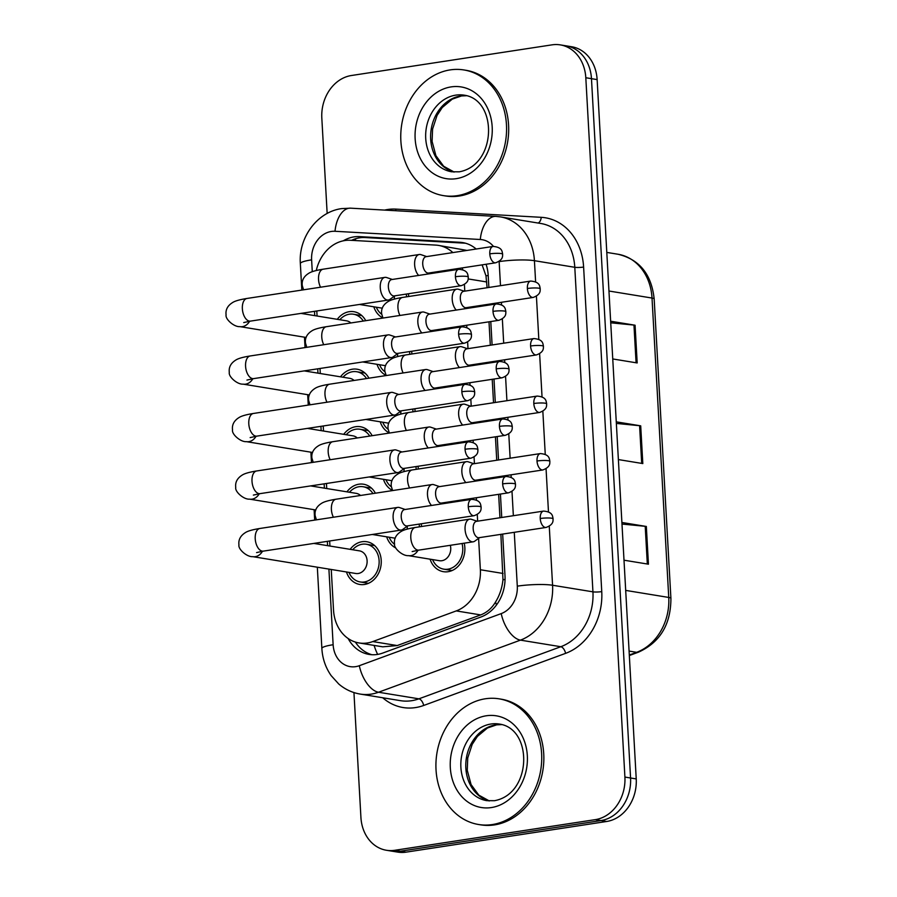 <?xml version="1.0" encoding="UTF-8"?>
<svg xmlns="http://www.w3.org/2000/svg" width="897" height="897" viewBox="0 0 897 897"><rect width="100%" height="100%" fill="white"/><g stroke="black" fill="none" stroke-linecap="round" stroke-linejoin="round"><path stroke-width="1.35" d="M453.747 385.194A21.651 17.884 99.3 0 1 453.4 386.125M456.965 442.703A21.651 17.884 99.3 0 1 456.607 443.623M460.172 500.201A21.651 17.884 99.3 0 1 459.825 501.131M464.209 543.178A21.651 17.884 99.3 0 1 448.096 571.703A21.651 17.884 99.3 0 1 443.41 571.681A21.651 17.884 99.3 0 1 430.078 559.179M450.529 327.685A21.651 17.884 99.3 0 1 450.182 328.616M411.667 351.254A21.651 17.884 99.3 0 1 411.824 354.012M414.874 408.752A21.651 17.884 99.3 0 1 415.042 411.521M418.092 466.261A21.651 17.884 99.3 0 1 418.249 469.019M421.31 523.77A21.651 17.884 99.3 0 1 421.467 526.528M408.449 293.745A21.651 17.884 99.3 0 1 408.606 296.503M340.501 376.83A21.651 17.884 99.3 0 1 352.431 369.194A21.651 17.884 99.3 0 1 357.118 369.216A21.651 17.884 99.3 0 1 368.947 378.186M343.719 434.327A21.651 17.884 99.3 0 1 355.649 426.703A21.651 17.884 99.3 0 1 360.336 426.725A21.651 17.884 99.3 0 1 372.165 435.695M346.937 491.836A21.651 17.884 99.3 0 1 358.856 484.212A21.651 17.884 99.3 0 1 363.543 484.223A21.651 17.884 99.3 0 1 375.383 493.193M350.144 549.345A21.651 17.884 99.3 0 1 362.074 541.721A21.651 17.884 99.3 0 1 366.761 541.732A21.651 17.884 99.3 0 1 381.225 563.17A21.651 17.884 99.3 0 1 364.462 584.474A21.651 17.884 99.3 0 1 359.775 584.463A21.651 17.884 99.3 0 1 346.455 571.961M337.283 319.321A21.651 17.884 99.3 0 1 349.213 311.696A21.651 17.884 99.3 0 1 353.9 311.708A21.651 17.884 99.3 0 1 365.741 320.678M452.862 252.584A38.201 31.552 -80.7 0 0 438.543 245.408A38.201 31.552 -80.7 0 0 435.807 245.105L350.346 240.273A38.201 31.552 -80.7 0 0 344.807 240.542A38.201 31.552 -80.7 0 0 316.293 270.513M487.093 287.735L485.972 275.816L482.115 264.862M331.251 569.472L333.527 610.095A38.201 31.552 -80.7 0 0 359.047 642.947L382.727 646.827L397.214 645.56L480.702 614.916C486.914 612.505 491.848 608.222 495.503 602.066C499.607 595.485 502.085 588.051 502.97 579.754L500.885 534.354M499.954 517.76L498.642 494.325M497.723 477.72L497.667 476.856M496.736 460.251L495.436 436.817M494.505 420.211L494.449 419.348M493.529 402.742L492.218 379.319M491.287 362.713L491.242 361.839M490.311 345.233L489 321.81M488.069 305.204L488.024 304.341M467.012 250.431L438.543 245.408M462.717 269.661A38.201 31.552 -80.7 0 0 462.213 267.911M359.047 642.947A38.201 31.552 -80.7 0 0 372.782 641.568L456.259 610.913A38.201 31.552 -80.7 0 0 480.366 569.752L478.606 538.357M477.641 521.168L477.271 514.53M476.464 500.044L476.329 497.734M474.435 463.659L474.053 457.022M473.246 442.546L473.123 440.225M471.217 406.15L470.847 399.513M470.039 385.037L469.905 382.727M467.999 348.653L467.629 342.015M466.821 327.528L466.687 325.219M464.781 291.144L464.411 284.506M316.798 310.967L317.078 316.013M320.016 368.476L320.296 373.522M323.234 425.985L323.514 431.031M326.452 483.483L326.732 488.529M329.659 540.992L329.939 546.038M386.125 375.439A21.651 17.884 99.3 0 1 377.009 364.305M389.332 432.948A21.651 17.884 99.3 0 1 380.227 421.803M392.55 490.457A21.651 17.884 99.3 0 1 383.445 479.312M395.768 547.955A21.651 17.884 99.3 0 1 386.663 536.821M382.907 317.942A21.651 17.884 99.3 0 1 373.802 306.796M327.158 213.475L321.821 118.09A38.201 31.552 99.3 0 1 351.389 75.516L552.014 44.85A38.201 31.552 99.3 0 1 560.289 44.884A38.201 31.552 99.3 0 1 585.808 77.736L624.906 777.06A38.201 31.552 99.3 0 1 595.339 819.634L394.714 850.3L400.376 851.219A38.201 31.552 99.3 0 1 392.101 851.197A38.201 31.552 99.3 0 0 400.376 851.219L601.001 820.564L400.376 851.219L406.038 852.15A38.201 31.552 99.3 0 1 397.775 852.116L386.439 850.266A38.201 31.552 99.3 0 1 360.919 817.402L353.945 692.562M624.906 777.06L630.569 777.991A38.201 31.552 99.3 0 1 601.001 820.564A38.201 31.552 99.3 0 0 630.569 777.991L591.471 78.667L630.569 777.991L636.231 778.91A38.201 31.552 99.3 0 1 606.664 821.484L406.038 852.15M560.289 44.884L565.951 45.803A38.201 31.552 99.3 0 1 591.471 78.667A38.201 31.552 99.3 0 0 565.951 45.803L571.624 46.734A38.201 31.552 99.3 0 1 597.133 79.598L636.231 778.91M610.644 321.227L635.076 325.219L637.184 362.949L612.752 358.957M621.901 522.469L646.333 526.461L648.441 564.191L624.009 560.199M616.273 421.848L640.705 425.84L642.813 463.57L618.381 459.578M616.362 423.429L639.595 425.694A10.192 1.491 -3.2 0 1 640.705 425.84M621.991 524.05L645.212 526.315A10.192 1.491 -3.2 0 1 646.333 526.461M610.734 322.808L633.966 325.073A10.192 1.491 -3.2 0 1 635.076 325.219M476.172 249.03A38.201 31.552 -80.7 0 0 462.684 242.594A38.201 31.552 -80.7 0 0 459.948 242.291L359.529 236.617A38.201 31.552 -80.7 0 0 353.99 236.886A38.201 31.552 -80.7 0 0 343.282 240.822M351.557 240.34A38.201 31.552 99.3 0 1 359.663 237.806A38.201 31.552 99.3 0 1 365.191 237.548L465.487 243.21M394.714 850.3A38.201 31.552 99.3 0 1 386.439 850.266M488.876 287.466L488.203 275.457A38.201 31.552 -80.7 0 0 486.073 264.256M348.159 638.529A38.201 31.552 -80.7 0 0 369.071 654.418A38.201 31.552 -80.7 0 0 382.806 653.038L480.904 617.024A38.201 31.552 -80.7 0 0 505 575.863L502.668 534.085M501.737 517.479L500.425 494.056M499.494 477.451L499.45 476.576M498.519 459.982L497.207 436.547M496.276 419.942L496.232 419.078M495.301 402.473L493.989 379.039M493.07 362.433L493.014 361.569M492.094 344.964L490.782 321.541M489.852 304.935L489.807 304.061M371.93 654.732A38.201 31.552 99.3 0 1 355.358 642.073M339.806 319.736A19.095 15.776 99.3 0 1 349.359 314.208A19.095 15.776 99.3 0 1 353.496 314.23A19.095 15.776 99.3 0 1 363.307 321.059M392.337 279.46L386.641 277.543A11.459 6.234 81.3 0 0 386.002 277.386A11.459 6.234 81.3 0 0 384.903 277.375A11.459 6.234 81.3 0 0 380.261 287.668A11.459 6.234 81.3 0 0 387.269 300.024A11.459 6.234 81.3 0 0 388.367 300.035A11.459 6.234 81.3 0 0 389.971 299.351L394.837 295.819M455.418 276.736A8.275 4.507 81.3 0 1 458.771 269.302L391.72 279.55A8.275 4.507 81.3 0 0 388.367 286.984A8.275 4.507 81.3 0 0 393.424 295.909A8.275 4.507 81.3 0 0 394.22 295.92L461.271 285.672C469.602 282.521 467.976 278.328 468.29 277.027A8.275 1.211 -3.2 0 0 466.889 276.444A8.275 1.211 176.8 0 0 455.418 276.736A8.275 4.507 81.3 0 0 461.271 285.672M300.988 313.389L346.59 320.846A11.459 9.463 99.3 0 1 350.85 322.954M426.703 256.587L421.007 254.67A11.459 6.234 81.3 0 0 420.368 254.513A11.459 6.234 81.3 0 0 419.269 254.501A11.459 6.234 81.3 0 0 414.605 263.124A11.459 6.234 81.3 0 0 418.664 275.435M381.73 314.309A19.095 15.776 99.3 0 1 376.314 307.211M489.784 253.862A8.275 4.507 81.3 0 1 493.137 246.428L426.086 256.677A8.275 4.507 81.3 0 0 422.734 264.11A8.275 4.507 81.3 0 0 427.802 273.036A8.275 4.507 81.3 0 0 428.587 273.047L495.637 262.799C503.968 259.648 502.342 255.443 502.656 254.154A8.275 1.211 -3.2 0 0 501.255 253.571A8.275 1.211 176.8 0 0 489.784 253.862A8.275 4.507 81.3 0 0 495.637 262.799M394.478 296.088A11.459 9.463 99.3 0 1 394.187 299.138M406.33 294.07A19.095 15.776 99.3 0 1 406.487 296.829M464.287 291.222L458.591 289.305A11.459 6.234 81.3 0 0 457.952 289.148A11.459 6.234 81.3 0 0 456.853 289.137A11.459 6.234 81.3 0 0 452.189 297.759A11.459 6.234 81.3 0 0 456.248 310.07M527.369 288.498A8.275 4.507 81.3 0 1 530.721 281.064L463.671 291.312A8.275 4.507 81.3 0 0 460.318 298.746A8.275 4.507 81.3 0 0 465.375 307.671A8.275 4.507 81.3 0 0 466.171 307.682L533.222 297.434C541.553 294.283 539.927 290.079 540.241 288.789A8.275 1.211 -3.2 0 0 538.839 288.195A8.275 1.211 176.8 0 0 527.369 288.498A8.275 4.507 81.3 0 0 533.222 297.434M448.108 328.055A19.095 15.776 99.3 0 1 447.681 328.997M343.013 377.233A19.095 15.776 99.3 0 1 352.577 371.717A19.095 15.776 99.3 0 1 356.703 371.728A19.095 15.776 99.3 0 1 366.514 378.556M395.555 336.969L389.847 335.052A11.459 6.234 81.3 0 0 389.22 334.895A11.459 6.234 81.3 0 0 388.121 334.884A11.459 6.234 81.3 0 0 383.479 345.166A11.459 6.234 81.3 0 0 390.487 357.533A11.459 6.234 81.3 0 0 391.585 357.544A11.459 6.234 81.3 0 0 393.189 356.86L398.055 353.328M458.636 334.245A8.275 4.507 81.3 0 1 461.989 326.811L394.938 337.059A8.275 4.507 81.3 0 0 391.585 344.493A8.275 4.507 81.3 0 0 396.642 353.418A8.275 4.507 81.3 0 0 397.438 353.429L464.489 343.181C472.82 340.03 471.194 335.826 471.497 334.536A8.275 1.211 -3.2 0 0 470.106 333.942A8.275 1.211 176.8 0 0 458.636 334.245A8.275 4.507 81.3 0 0 464.489 343.181M304.206 370.898L349.808 378.343A11.459 9.463 99.3 0 1 354.057 380.463M346.231 434.742A19.095 15.776 99.3 0 1 355.784 429.226A19.095 15.776 99.3 0 1 359.921 429.237A19.095 15.776 99.3 0 1 369.732 436.065M398.761 394.467L393.065 392.55A11.459 6.234 81.3 0 0 392.438 392.393A11.459 6.234 81.3 0 0 391.339 392.381A11.459 6.234 81.3 0 0 386.697 402.675A11.459 6.234 81.3 0 0 393.705 415.031A11.459 6.234 81.3 0 0 394.792 415.042A11.459 6.234 81.3 0 0 396.396 414.369L401.262 410.837M461.854 391.742A8.275 4.507 81.3 0 1 465.207 384.32L398.156 394.568A8.275 4.507 81.3 0 0 394.803 401.991A8.275 4.507 81.3 0 0 399.86 410.927A8.275 4.507 81.3 0 0 400.656 410.927L467.707 400.679C476.027 397.539 474.412 393.335 474.715 392.034A8.275 1.211 -3.2 0 0 473.313 391.451A8.275 1.211 176.8 0 0 461.854 391.742A8.275 4.507 81.3 0 0 467.707 400.679M307.424 428.396L353.026 435.852A11.459 9.463 99.3 0 1 357.275 437.971M349.449 492.251A19.095 15.776 99.3 0 1 359.002 486.723A19.095 15.776 99.3 0 1 363.139 486.746A19.095 15.776 99.3 0 1 372.95 493.574M401.979 451.976L396.283 450.059A11.459 6.234 81.3 0 0 395.644 449.902A11.459 6.234 81.3 0 0 394.545 449.89A11.459 6.234 81.3 0 0 389.903 460.183A11.459 6.234 81.3 0 0 396.911 472.54A11.459 6.234 81.3 0 0 398.01 472.551A11.459 6.234 81.3 0 0 399.613 471.878L404.48 468.335M465.061 449.251A8.275 4.507 81.3 0 1 468.413 441.829L401.363 452.066A8.275 4.507 81.3 0 0 398.01 459.499A8.275 4.507 81.3 0 0 403.078 468.425A8.275 4.507 81.3 0 0 403.863 468.436L470.914 458.188C479.245 455.037 477.619 450.843 477.933 449.543A8.275 1.211 -3.2 0 0 476.531 448.96A8.275 1.211 176.8 0 0 465.061 449.251A8.275 4.507 81.3 0 0 470.914 458.188M310.631 485.905L356.244 493.361A11.459 9.463 99.3 0 1 360.493 495.469M313.849 543.414L359.45 550.859A11.459 9.463 99.3 0 1 367.108 562.206A11.459 9.463 99.3 0 1 358.239 573.497A11.459 9.463 99.3 0 1 355.761 573.486L252.786 556.656C246.967 557.183 237.963 549.132 238.95 544.939C238.288 539.859 240.407 535.778 245.285 532.672C247.65 531.046 252.506 529.645 259.861 528.479A11.459 6.234 81.3 0 0 255.219 538.761A11.459 6.234 81.3 0 0 255.275 539.478A11.459 6.234 81.3 0 0 263.326 551.128L401.228 530.06A11.459 6.234 81.3 0 0 402.831 529.376L407.698 525.844M352.667 549.749A19.095 15.776 99.3 0 1 362.22 544.232A19.095 15.776 99.3 0 1 366.357 544.244A19.095 15.776 99.3 0 1 379.117 563.159A19.095 15.776 99.3 0 1 364.328 581.962A19.095 15.776 99.3 0 1 360.19 581.951A19.095 15.776 99.3 0 1 348.967 572.376M405.197 509.485L399.501 507.567A11.459 6.234 81.3 0 0 398.862 507.41A11.459 6.234 81.3 0 0 397.763 507.399A11.459 6.234 81.3 0 0 393.121 517.681A11.459 6.234 81.3 0 0 400.129 530.049A11.459 6.234 81.3 0 0 401.228 530.06M468.279 506.76A8.275 4.507 81.3 0 1 471.631 499.326L404.581 509.574A8.275 4.507 81.3 0 0 401.228 517.008A8.275 4.507 81.3 0 0 406.285 525.934A8.275 4.507 81.3 0 0 407.081 525.945L474.132 515.697C482.463 512.546 480.837 508.341 481.151 507.052A8.275 1.211 -3.2 0 0 479.749 506.457A8.275 1.211 176.8 0 0 468.279 506.76A8.275 4.507 81.3 0 0 474.132 515.697M429.921 314.096L424.214 312.178A11.459 6.234 81.3 0 0 423.586 312.021A11.459 6.234 81.3 0 0 422.487 312.01A11.459 6.234 81.3 0 0 417.823 320.633A11.459 6.234 81.3 0 0 421.882 332.944M384.948 371.818A19.095 15.776 99.3 0 1 379.532 364.709M493.002 311.371A8.275 4.507 81.3 0 1 496.355 303.937L429.304 314.185A8.275 4.507 81.3 0 0 425.952 321.619A8.275 4.507 81.3 0 0 431.009 330.545A8.275 4.507 81.3 0 0 431.805 330.556L498.855 320.307C507.186 317.157 505.56 312.952 505.874 311.663A8.275 1.211 -3.2 0 0 504.473 311.068A8.275 1.211 176.8 0 0 493.002 311.371A8.275 4.507 81.3 0 0 498.855 320.307M397.685 353.586A11.459 9.463 99.3 0 1 397.393 356.647M409.548 351.568A19.095 15.776 99.3 0 1 409.705 354.337M433.128 371.593L427.432 369.676A11.459 6.234 81.3 0 0 426.804 369.519A11.459 6.234 81.3 0 0 425.705 369.508A11.459 6.234 81.3 0 0 421.041 378.13A11.459 6.234 81.3 0 0 425.1 390.453M388.166 429.327A19.095 15.776 99.3 0 1 382.739 422.218M496.22 368.869A8.275 4.507 81.3 0 1 499.573 361.446L432.522 371.694A8.275 4.507 81.3 0 0 429.17 379.117A8.275 4.507 81.3 0 0 434.226 388.053A8.275 4.507 81.3 0 0 435.023 388.053L502.073 377.805C510.393 374.666 508.778 370.461 509.081 369.16A8.275 1.211 -3.2 0 0 507.68 368.577A8.275 1.211 176.8 0 0 496.22 368.869A8.275 4.507 81.3 0 0 502.073 377.805M400.903 411.095A11.459 9.463 99.3 0 1 400.611 414.156M412.755 409.077A19.095 15.776 99.3 0 1 412.923 411.846M436.346 429.102L430.65 427.185A11.459 6.234 81.3 0 0 430.011 427.028A11.459 6.234 81.3 0 0 428.923 427.017A11.459 6.234 81.3 0 0 424.247 435.639A11.459 6.234 81.3 0 0 428.306 447.951M391.372 486.836A19.095 15.776 99.3 0 1 385.957 479.727M499.427 426.378A8.275 4.507 81.3 0 1 502.78 418.955L435.729 429.192A8.275 4.507 81.3 0 0 432.376 436.626A8.275 4.507 81.3 0 0 437.444 445.551A8.275 4.507 81.3 0 0 438.229 445.562L505.291 435.314C513.611 432.163 511.996 427.97 512.299 426.669A8.275 1.211 -3.2 0 0 510.898 426.086A8.275 1.211 176.8 0 0 499.427 426.378A8.275 4.507 81.3 0 0 505.291 435.314M404.121 468.604A11.459 9.463 99.3 0 1 403.829 471.654M415.973 466.586A19.095 15.776 99.3 0 1 416.141 469.344M467.505 348.72L461.798 346.803A11.459 6.234 81.3 0 0 461.17 346.646A11.459 6.234 81.3 0 0 460.071 346.634A11.459 6.234 81.3 0 0 455.407 355.257A11.459 6.234 81.3 0 0 459.466 367.579M530.587 345.995A8.275 4.507 81.3 0 1 533.939 338.573L466.889 348.821A8.275 4.507 81.3 0 0 463.536 356.244A8.275 4.507 81.3 0 0 468.593 365.18A8.275 4.507 81.3 0 0 469.389 365.18L536.44 354.932C544.771 351.792 543.145 347.588 543.447 346.287A8.275 1.211 -3.2 0 0 542.046 345.704A8.275 1.211 176.8 0 0 530.587 345.995A8.275 4.507 81.3 0 0 536.44 354.932M451.326 385.564A19.095 15.776 99.3 0 1 450.899 386.506M470.712 406.229L465.016 404.312A11.459 6.234 81.3 0 0 464.388 404.155A11.459 6.234 81.3 0 0 463.289 404.143A11.459 6.234 81.3 0 0 458.625 412.766A11.459 6.234 81.3 0 0 462.684 425.077M533.805 403.504A8.275 4.507 81.3 0 1 537.157 396.082L470.106 406.319A8.275 4.507 81.3 0 0 466.754 413.752A8.275 4.507 81.3 0 0 471.811 422.678A8.275 4.507 81.3 0 0 472.607 422.689L539.658 412.441C547.977 409.29 546.363 405.096 546.665 403.796A8.275 1.211 -3.2 0 0 545.264 403.213A8.275 1.211 176.8 0 0 533.805 403.504A8.275 4.507 81.3 0 0 539.658 412.441M454.544 443.073A19.095 15.776 99.3 0 1 454.117 444.004M473.93 463.738L468.234 461.82A11.459 6.234 81.3 0 0 467.595 461.663A11.459 6.234 81.3 0 0 466.496 461.652A11.459 6.234 81.3 0 0 461.832 470.275A11.459 6.234 81.3 0 0 465.891 482.586M537.011 461.013A8.275 4.507 81.3 0 1 540.364 453.579L473.313 463.827A8.275 4.507 81.3 0 0 469.961 471.261A8.275 4.507 81.3 0 0 475.029 480.187A8.275 4.507 81.3 0 0 475.814 480.198L542.864 469.95C551.195 466.799 549.569 462.594 549.883 461.305A8.275 1.211 -3.2 0 0 548.482 460.71A8.275 1.211 176.8 0 0 537.011 461.013A8.275 4.507 81.3 0 0 542.864 469.95M457.75 500.571A19.095 15.776 99.3 0 1 457.335 501.513M450.316 545.309A11.459 9.463 99.3 0 1 441.873 560.715A11.459 9.463 99.3 0 1 439.384 560.703L408.37 555.635C402.551 556.162 393.548 548.112 394.534 543.918C393.873 538.839 395.981 534.758 400.869 531.652C403.235 530.015 408.09 528.613 415.446 527.447A11.459 6.234 81.3 0 0 410.848 538.447A11.459 6.234 81.3 0 0 417.8 550.096A11.459 6.234 81.3 0 0 418.899 550.108L473.179 541.81A11.459 6.234 81.3 0 0 474.782 541.138L479.648 537.606M477.148 521.235L471.452 519.318A11.459 6.234 81.3 0 0 470.813 519.161A11.459 6.234 81.3 0 0 469.714 519.15A11.459 6.234 81.3 0 0 465.151 530.43A11.459 6.234 81.3 0 0 472.08 541.799A11.459 6.234 81.3 0 0 473.179 541.81M462.045 543.515A19.095 15.776 99.3 0 1 447.951 569.18A19.095 15.776 99.3 0 1 443.824 569.169A19.095 15.776 99.3 0 1 432.589 559.593M540.229 518.511A8.275 4.507 81.3 0 1 543.582 511.088L476.531 521.336A8.275 4.507 81.3 0 0 473.179 528.759A8.275 4.507 81.3 0 0 478.236 537.695A8.275 4.507 81.3 0 0 479.032 537.695L546.082 527.447C554.413 524.308 552.787 520.103 553.101 518.802A8.275 1.211 -3.2 0 0 551.7 518.219A8.275 1.211 176.8 0 0 540.229 518.511A8.275 4.507 81.3 0 0 546.082 527.447M457.178 195.669A63.665 52.598 99.3 0 1 443.387 195.613A63.665 52.598 99.3 0 1 400.858 132.577A63.665 52.598 99.3 0 1 450.148 69.899A63.665 52.598 99.3 0 1 463.928 69.955A63.665 52.598 99.3 0 1 506.469 132.991A63.665 52.598 99.3 0 1 457.178 195.669M463.928 69.955L466.059 70.302A63.665 52.598 99.3 0 1 508.588 133.339A63.665 52.598 99.3 0 1 459.298 196.017A63.665 52.598 99.3 0 1 445.517 195.961L443.387 195.613M492.341 824.556A63.665 52.598 99.3 0 1 478.55 824.5A63.665 52.598 99.3 0 1 436.02 761.463A63.665 52.598 99.3 0 1 485.299 698.785A63.665 52.598 99.3 0 1 499.091 698.83A63.665 52.598 99.3 0 1 541.62 761.878A63.665 52.598 99.3 0 1 492.341 824.556M499.091 698.83L501.21 699.178A63.665 52.598 99.3 0 1 543.75 762.226A63.665 52.598 99.3 0 1 494.46 824.904A63.665 52.598 99.3 0 1 480.68 824.848L478.55 824.5M439.564 486.611L433.868 484.694A11.459 6.234 81.3 0 0 433.229 484.537A11.459 6.234 81.3 0 0 432.13 484.526A11.459 6.234 81.3 0 0 427.465 493.148A11.459 6.234 81.3 0 0 431.524 505.46M394.59 544.333A19.095 15.776 99.3 0 1 389.175 537.225M502.645 483.887A8.275 4.507 81.3 0 1 505.998 476.453L438.947 486.701A8.275 4.507 81.3 0 0 435.594 494.135A8.275 4.507 81.3 0 0 440.651 503.06A8.275 4.507 81.3 0 0 441.447 503.071L508.498 492.823C516.829 489.672 515.203 485.468 515.517 484.178A8.275 1.211 -3.2 0 0 514.116 483.584A8.275 1.211 176.8 0 0 502.645 483.887A8.275 4.507 81.3 0 0 508.498 492.823M407.339 526.102A11.459 9.463 99.3 0 1 407.047 529.163M419.191 524.095A19.095 15.776 99.3 0 1 419.348 526.853M377.626 654.406A38.201 19.51 -110.2 0 1 374.094 645.414M488.203 275.514A38.201 5.573 176.8 0 0 485.972 275.816M505.056 579.473A38.201 5.573 176.8 0 0 502.97 579.754M355.033 240.542A38.201 21.45 -86.8 0 1 355.84 238.68M496.523 604.914A38.201 19.51 -110.2 0 1 495.503 602.066M486.768 281.972L468.167 278.933M503.071 573.463L480.366 569.752M480.702 614.916L456.259 610.913M397.214 645.56L372.782 641.568M608.962 291.02L652.018 298.051A12.737 1.861 -3.2 0 1 654.171 298.959L670.911 598.344A12.737 1.861 176.8 0 0 668.747 597.447L652.018 298.051A50.938 42.081 -80.7 0 0 617.988 254.243C639.46 259.401 651.525 274.303 654.171 298.959M670.911 598.344C670.889 624.39 660.091 642.33 638.485 652.164A12.737 6.503 -110.2 0 1 636.623 652.321A50.938 42.081 -80.7 0 0 668.747 597.447L625.691 590.405M629.313 655.012L636.623 652.321L629.089 651.087M597.133 79.598L585.808 77.736M606.664 821.484L595.339 819.634M641.703 463.39L639.595 425.694M636.074 362.769L633.966 325.073M647.32 564.011L645.212 526.315M493.462 246.395A25.464 21.035 -80.7 0 0 480.31 239.499L335.018 231.28A25.464 21.035 -80.7 0 0 331.329 231.46A25.464 21.035 -80.7 0 0 311.618 259.85L312.279 271.69M335.018 231.28A25.464 14.296 -86.8 0 1 350.615 208.171L341.645 208.609C316.888 211.939 298.387 237.974 300.349 263.583A25.464 3.711 -3.2 0 1 311.618 259.85M328.907 569.09L333.135 644.73A25.464 21.035 -80.7 0 0 355.661 666.65A25.464 21.035 -80.7 0 0 359.305 665.709L501.221 613.604A25.464 21.035 -80.7 0 0 517.289 586.156L514.273 532.313M549.267 526.259L552.574 585.248A50.938 42.081 99.3 0 1 520.439 640.133L378.523 692.237A50.938 42.081 99.3 0 1 371.223 694.121A50.938 42.081 99.3 0 1 360.202 694.076L400.567 700.68A50.938 42.081 -80.7 0 0 411.588 700.714A50.938 42.081 -80.7 0 0 418.888 698.83L560.804 646.726A50.938 42.081 -80.7 0 0 592.939 591.841L574.786 267.295A50.938 42.081 -80.7 0 0 540.768 223.476L500.403 216.883A50.938 42.081 99.3 0 1 534.421 260.691L574.786 267.295A6.369 0.931 176.8 0 0 583.611 267.059L601.752 591.616A57.296 47.339 99.3 0 1 565.603 653.352L423.687 705.468A57.296 47.339 99.3 0 1 382.705 697.754M423.687 705.468A6.369 3.252 69.8 0 0 418.888 698.83L378.523 692.237A25.464 13.007 -110.2 0 1 359.305 665.709M384.589 210.1A57.296 47.339 99.3 0 1 387.639 209.506A57.296 47.339 99.3 0 1 395.936 209.113L541.227 217.321A57.296 47.339 99.3 0 1 583.611 267.059M501.221 613.604A25.464 13.007 -110.2 0 0 520.439 640.133L560.804 646.726A6.369 3.252 69.8 0 1 565.603 653.352M517.289 586.156A25.464 3.711 -3.2 0 1 552.574 585.248L592.939 591.841A6.369 0.931 176.8 0 0 601.752 591.616M500.492 285.683L499.147 261.61A25.464 3.711 -3.2 0 1 534.421 260.691L535.61 281.815M536.417 296.234L538.817 339.313M539.624 353.743L542.035 396.822M542.842 411.241L545.253 454.331M546.06 468.75L548.471 511.828M314.488 311.326L314.735 315.632M317.706 368.824L317.953 373.141M320.924 426.333L321.16 430.65M324.142 483.842L324.378 488.147M327.349 541.34L327.596 545.656M513.353 515.708L511.996 491.421M511.212 477.361L511.066 474.805M510.135 458.199L508.778 433.913M507.994 419.863L507.848 417.296M506.917 400.701L505.56 376.415M504.776 362.354L504.63 359.798M503.699 343.192L502.342 318.906M501.558 304.845L501.423 302.289M538.009 223.028A6.369 3.577 93.2 0 0 541.227 217.321M395.667 210.717A6.369 3.577 93.2 0 0 395.936 209.113M480.31 239.499A25.464 14.296 -86.8 0 1 495.906 216.39L350.615 208.171M317.325 567.196L321.866 648.464A25.464 3.711 -3.2 0 1 333.135 644.73M365.191 237.548L359.529 236.617M465.375 243.188L459.948 242.291M249.601 321.249A11.459 9.463 99.3 0 1 242.414 326.643A11.459 9.463 99.3 0 1 239.925 326.631C234.106 327.17 225.102 319.108 226.089 314.914C225.427 309.846 227.546 305.754 232.435 302.659C234.79 301.022 239.645 299.62 247 298.454A11.459 6.234 81.3 0 0 242.358 308.736A11.459 6.234 81.3 0 0 242.414 309.454A11.459 6.234 81.3 0 0 250.465 321.115L388.367 300.035M303.567 289.809L302.278 285.65C301.616 280.582 303.724 276.489 308.613 273.394C310.979 271.757 315.834 270.356 323.178 269.19A11.459 6.234 81.3 0 0 318.592 280.189A11.459 6.234 81.3 0 0 320.543 287.208M382.963 318.054L381.673 313.894C381.012 308.815 383.12 304.733 388.009 301.627C390.374 300.002 395.229 298.6 402.585 297.434A11.459 6.234 81.3 0 0 397.988 308.433A11.459 6.234 81.3 0 0 399.95 315.452M252.819 378.747A11.459 9.463 99.3 0 1 245.621 384.151A11.459 9.463 99.3 0 1 243.143 384.14C237.324 384.667 228.32 376.617 229.307 372.423C228.645 367.344 230.764 363.263 235.642 360.157C238.008 358.531 242.863 357.129 250.218 355.963A11.459 6.234 81.3 0 0 245.576 366.245A11.459 6.234 81.3 0 0 245.621 366.963A11.459 6.234 81.3 0 0 253.683 378.612L391.585 357.544M256.037 436.256A11.459 9.463 99.3 0 1 248.839 441.649A11.459 9.463 99.3 0 1 246.361 441.649C240.542 442.176 231.538 434.114 232.525 429.932C231.863 424.853 233.971 420.771 238.86 417.666C241.226 416.029 246.081 414.627 253.436 413.461A11.459 6.234 81.3 0 0 248.794 423.754A11.459 6.234 81.3 0 0 248.839 424.46A11.459 6.234 81.3 0 0 256.89 436.121L394.792 415.042M259.244 493.765A11.459 9.463 99.3 0 1 252.057 499.158A11.459 9.463 99.3 0 1 249.579 499.147C243.76 499.685 234.745 491.623 235.743 487.43C235.081 482.362 237.189 478.269 242.078 475.175C244.433 473.538 249.299 472.136 256.643 470.97A11.459 6.234 81.3 0 0 252.001 481.252A11.459 6.234 81.3 0 0 252.057 481.969A11.459 6.234 81.3 0 0 260.108 493.63L398.01 472.551M262.462 551.263A11.459 9.463 99.3 0 1 255.275 556.667A11.459 9.463 99.3 0 1 252.786 556.656M306.785 347.318L305.496 343.159C304.834 338.079 306.942 333.998 311.831 330.892C314.185 329.266 319.052 327.865 326.396 326.699A11.459 6.234 81.3 0 0 321.81 337.698A11.459 6.234 81.3 0 0 323.761 344.717M309.992 404.816L308.703 400.667C308.041 395.588 310.16 391.507 315.038 388.401C317.403 386.764 322.258 385.362 329.614 384.196A11.459 6.234 81.3 0 0 325.028 395.196A11.459 6.234 81.3 0 0 326.979 402.226M313.21 462.325L311.921 458.165C311.259 453.097 313.367 449.005 318.256 445.91C320.621 444.273 325.476 442.871 332.832 441.705A11.459 6.234 81.3 0 0 328.235 452.705A11.459 6.234 81.3 0 0 330.197 459.724M386.181 375.551L384.891 371.403C384.23 366.324 386.338 362.242 391.227 359.136C393.581 357.499 398.447 356.098 405.792 354.932A11.459 6.234 81.3 0 0 401.206 365.931A11.459 6.234 81.3 0 0 403.157 372.961M389.388 433.06L388.098 428.901C387.437 423.833 389.556 419.74 394.445 416.645C396.799 415.008 401.654 413.607 409.01 412.441A11.459 6.234 81.3 0 0 404.424 423.44A11.459 6.234 81.3 0 0 406.375 430.459M392.606 490.569L391.316 486.409C390.655 481.33 392.763 477.249 397.651 474.143C400.017 472.517 404.872 471.116 412.228 469.95A11.459 6.234 81.3 0 0 407.63 480.949A11.459 6.234 81.3 0 0 409.593 487.968M418.047 550.242A11.459 9.463 99.3 0 1 410.848 555.647A11.459 9.463 99.3 0 1 408.37 555.635M451.651 171.787A38.806 32.068 99.3 0 1 425.716 133.35A38.806 32.068 99.3 0 1 455.766 95.138A38.806 32.068 99.3 0 1 464.164 95.172C497.835 99.702 497.016 165.037 459.32 171.809L451.651 171.787M456.225 178.671A46.453 38.369 99.3 0 1 415.143 138.676A46.453 38.369 99.3 0 1 451.09 86.897A46.453 38.369 99.3 0 1 492.184 126.892A46.453 38.369 99.3 0 1 456.225 178.671M454.084 172.056A38.806 32.068 99.3 0 1 430.784 132.61A38.806 32.068 99.3 0 1 460.722 95.957A38.806 32.068 99.3 0 1 466.563 95.699M486.813 800.662A38.806 32.068 99.3 0 1 460.879 762.237A38.806 32.068 99.3 0 1 490.928 724.025A38.806 32.068 99.3 0 1 499.326 724.058C532.997 728.588 532.179 793.923 494.482 800.696L486.813 800.662M491.388 807.558A46.453 38.369 99.3 0 1 450.305 767.552A46.453 38.369 99.3 0 1 486.252 715.784A46.453 38.369 99.3 0 1 527.335 755.779A46.453 38.369 99.3 0 1 491.388 807.558M489.246 800.943A38.806 32.068 99.3 0 1 465.947 761.497A38.806 32.068 99.3 0 1 495.884 724.832A38.806 32.068 99.3 0 1 501.726 724.574M316.428 519.834L315.139 515.674C314.477 510.595 316.585 506.513 321.474 503.408C323.839 501.782 328.694 500.38 336.039 499.214A11.459 6.234 81.3 0 0 331.453 510.214A11.459 6.234 81.3 0 0 333.404 517.233M638.485 652.164L629.335 655.528M617.988 254.243L606.798 252.416M500.403 216.883L495.906 216.39M321.866 648.464C322.46 658.521 325.555 667.581 331.172 675.643L338.718 683.974C344.986 689.345 352.14 692.708 360.202 694.076M300.349 263.583L301.829 290.067M303.119 313.064L303.152 313.737M304.464 337.182L305.047 347.576M306.337 370.573L306.37 371.246M307.682 394.68L308.265 405.085M309.543 428.071L309.588 428.755M310.9 452.189L311.472 462.583M312.761 485.58L312.795 486.252M314.107 509.698L314.69 520.092M315.979 543.089L316.013 543.761M458.771 269.302C468.346 270.154 467.651 274.695 468.29 277.027M306.191 337.463L239.925 326.631M250.465 321.115L243.726 322.572M353.496 314.23L361.794 315.587M247 298.454L384.903 277.375M493.137 246.428C502.712 247.28 502.017 251.822 502.656 254.154M382.369 308.198L359.45 304.453M429.203 272.946L427.678 274.056M323.178 269.19L419.269 254.501M530.721 281.064C540.297 281.905 539.602 286.457 540.241 288.789M466.788 307.581L465.263 308.691M402.585 297.434L456.853 289.137M461.989 326.811C471.553 327.652 470.869 332.204 471.497 334.536M309.398 394.972L243.143 384.14M253.683 378.612L246.944 380.07M356.703 371.728L365.012 373.085M250.218 355.963L388.121 334.884M465.207 384.32C474.771 385.161 474.087 389.702 474.715 392.034M312.616 452.469L246.361 441.649M256.89 436.121L250.162 437.579M359.921 429.237L368.23 430.594M253.436 413.461L391.339 392.381M468.413 441.829C477.989 442.67 477.294 447.211 477.933 449.543M315.834 509.978L249.579 499.147M260.108 493.63L253.369 495.088M363.139 486.746L371.448 488.103M256.643 470.97L394.545 449.89M471.631 499.326C481.207 500.167 480.512 504.719 481.151 507.052M360.19 581.951L368.499 583.308M263.326 551.128L256.587 552.586M366.357 544.244L374.654 545.6M259.861 528.479L397.763 507.399M496.355 303.937C505.93 304.778 505.235 309.33 505.874 311.663M385.587 365.707L362.668 361.962M432.421 330.455L430.896 331.565M326.396 326.699L422.487 312.01M499.573 361.446C509.137 362.287 508.453 366.828 509.081 369.16M388.793 423.205L365.886 419.46M435.628 387.964L434.103 389.074M329.614 384.196L425.705 369.508M502.78 418.955C512.355 419.796 511.671 424.337 512.299 426.669M392.011 480.714L369.104 476.969M438.846 445.461L437.321 446.571M332.832 441.705L428.923 427.017M533.939 338.573C543.504 339.414 542.82 343.955 543.447 346.287M470.006 365.09L468.469 366.2M405.792 354.932L460.071 346.634M537.157 396.082C546.722 396.923 546.038 401.464 546.665 403.796M473.212 422.588L471.687 423.698M409.01 412.441L463.289 404.143M540.364 453.579C549.939 454.42 549.244 458.972 549.883 461.305M476.43 480.097L474.905 481.207M412.228 469.95L466.496 461.652M543.582 511.088C553.157 511.929 552.462 516.47 553.101 518.802M443.824 569.169L452.122 570.526M418.899 550.108L412.172 551.565M415.446 527.447L469.714 519.15M466.631 95.71L461.45 95.957L452.279 99.13L442.255 107.517L437.03 115.489L432.578 129.078L432.096 141.434L435.92 155.697L443.656 166.248L454.151 172.056M501.782 724.597L496.613 724.843L487.43 728.016L477.417 736.403L472.192 744.375L467.741 757.954L467.259 770.321L471.082 784.583L478.819 795.134L489.314 800.943M505.998 476.453C515.573 477.294 514.878 481.846 515.517 484.178M395.229 538.222L372.311 534.477M442.064 502.97L440.539 504.08M336.039 499.214L432.13 484.526"/></g></svg>

